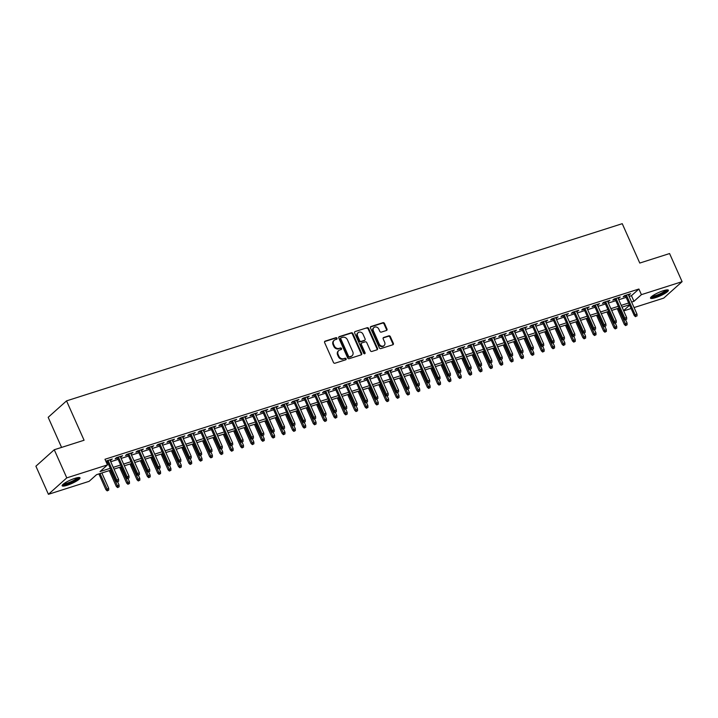 <?xml version="1.0" encoding="UTF-8"?>
<svg xmlns="http://www.w3.org/2000/svg" width="718" height="718" viewBox="0 0 718 718"><rect width="100%" height="100%" fill="white"/><g stroke="black" fill="none" stroke-linecap="round" stroke-linejoin="round"><path stroke-width="1.08" d="M337.011 338.232A0.862 0.727 48.2 0 0 335.952 337.693L325.137 341.14A1.23 1.041 48.2 0 0 324.617 342.567L333.457 362.437A1.23 1.041 48.2 0 0 334.974 363.218L345.78 359.772A0.862 0.727 48.2 0 0 345.098 358.228L343.698 358.668A3.94 3.339 48.2 0 1 338.869 356.173L338.133 354.521A3.94 3.339 48.2 0 1 338.761 350.546A3.94 3.339 48.2 0 1 339.811 349.953L341.212 349.504A0.862 0.727 48.2 0 0 340.52 347.961L339.12 348.401A3.94 3.339 48.2 0 1 334.292 345.905L333.556 344.254A3.94 3.339 48.2 0 1 334.184 340.278A3.94 3.339 48.2 0 1 335.243 339.677L336.643 339.237A0.862 0.727 48.2 0 0 337.011 338.232M336.554 339.264A0.862 0.727 48.2 0 0 335.459 338.133L324.644 341.58A1.23 1.041 48.2 0 0 324.608 341.597L325.137 341.14M345.699 359.799A0.862 0.727 48.2 0 0 344.595 358.668L343.698 358.668M341.131 349.531A0.862 0.727 48.2 0 0 340.027 348.401L339.12 348.401M655.57 297.656A9.783 1.849 -24 0 1 650.508 298.167A9.783 1.849 -24 0 1 654.349 294.703A9.783 1.849 -24 0 1 663.306 290.727A9.783 1.849 -24 0 1 668.377 290.216A9.783 1.849 -24 0 1 664.527 293.68A9.783 1.849 -24 0 1 655.57 297.656M67.214 485.26A9.783 1.849 -24 0 1 62.143 485.772A9.783 1.849 -24 0 1 65.993 482.308A9.783 1.849 -24 0 1 74.95 478.332A9.783 1.849 -24 0 1 80.012 477.82A9.783 1.849 -24 0 1 76.171 481.284A9.783 1.849 -24 0 1 67.214 485.26M386.455 330.477A1.23 1.041 48.2 0 0 386.984 329.041L384.498 323.468A1.23 1.041 48.2 0 0 382.99 322.687L370.982 326.519A1.23 1.041 48.2 0 0 370.461 327.946L379.31 347.817A1.23 1.041 48.2 0 0 380.818 348.598L392.827 344.775A1.23 1.041 48.2 0 0 393.347 343.348L390.35 336.607A1.23 1.041 48.2 0 0 388.842 335.827L383.699 337.469A1.23 1.041 48.2 0 0 383.179 338.896L384.66 342.235A3.294 2.791 48.2 0 1 384.139 345.555A3.294 2.791 48.2 0 1 379.221 343.976L373.396 330.89A3.294 2.791 48.2 0 1 373.916 327.57A3.294 2.791 48.2 0 1 378.835 329.149L379.813 331.33A1.23 1.041 48.2 0 0 381.321 332.111L386.455 330.477M111.066 470.048L96.562 474.67L89.113 481.338L48.42 494.316L35.9 466.197L54.263 449.746L84.078 440.242L66.541 400.877L622.246 223.684L639.774 263.057L669.58 253.553L682.1 281.671L663.737 298.114L634.075 307.573M54.263 449.746L66.783 477.874L107.476 464.896L100.035 471.564L110.285 468.298M629.112 296.435L631.454 295.69L638.903 289.022L104.972 459.269L107.476 464.896M638.903 289.022L641.407 294.649L682.1 281.671M352.852 333.565A1.23 1.041 48.2 0 0 351.344 332.784L339.336 336.607A1.23 1.041 48.2 0 0 338.806 338.034L347.656 357.914A1.23 1.041 48.2 0 0 349.163 358.695L361.172 354.863A1.23 1.041 48.2 0 0 361.701 353.435L352.852 333.565L352.358 334.005A1.23 1.041 48.2 0 0 350.851 333.224L338.842 337.056A1.23 1.041 48.2 0 0 338.797 337.065M355.159 331.563L367.167 327.731A1.23 1.041 48.2 0 1 368.675 328.512L377.524 348.392A1.23 1.041 48.2 0 1 376.995 349.819L371.861 351.452A1.23 1.041 48.2 0 1 370.353 350.68L366.763 342.621A1.23 1.041 48.2 0 0 365.256 341.84L361.845 342.926A1.23 1.041 48.2 0 0 361.316 344.353L365.058 352.744A0.862 0.727 48.2 0 1 363.631 353.202L354.629 332.99A1.23 1.041 48.2 0 1 355.159 331.563L367.167 327.731M110.15 460.409L112.259 459.026L105.833 461.198M120.516 457.106L122.634 455.715L116.406 457.698L115.167 458.811L117.555 458.048M130.882 453.803L133.001 452.412L126.781 454.395L125.533 455.508L127.93 454.745M141.258 450.491L143.367 449.109L137.147 451.092L135.899 452.196L138.296 451.434M151.624 447.188L153.733 445.797L147.513 447.781L146.275 448.894L148.662 448.131M161.99 443.886L164.099 442.494L157.879 444.478L156.641 445.591L159.028 444.828M172.356 440.574L174.465 439.192L168.245 441.175L167.007 442.279L169.394 441.516M182.722 437.271L184.831 435.88L178.611 437.863L177.373 438.976L179.76 438.213M193.088 433.968L195.206 432.577L188.987 434.561L187.739 435.673L190.135 434.911M203.463 430.656L205.572 429.274L199.353 431.258L198.105 432.362L200.501 431.599M213.829 427.354L215.938 425.962L209.719 427.946L208.48 429.059L210.868 428.296M224.196 424.051L226.305 422.66L220.085 424.643L218.846 425.756L221.234 424.993M234.562 420.739L236.671 419.357L230.451 421.34L229.213 422.444L231.6 421.681M244.928 417.436L247.037 416.045L240.817 418.029L239.579 419.141L241.966 418.379M255.294 414.133L257.412 412.742L251.183 414.726L249.945 415.839L252.341 415.076M265.669 410.822L267.778 409.439L261.558 411.423L260.311 412.527L262.707 411.764M276.035 407.519L278.144 406.128L271.925 408.111L270.686 409.224L273.073 408.461M286.401 404.216L288.51 402.825L282.291 404.808L281.052 405.921L283.439 405.158M296.767 400.904L298.876 399.522L292.657 401.506L291.418 402.61L293.806 401.847M307.133 397.601L309.243 396.21L303.023 398.194L301.784 399.307L304.172 398.544M317.5 394.299L319.618 392.908L313.389 394.891L312.151 396.004L314.538 395.241M327.866 390.987L329.984 389.605L323.764 391.588L322.517 392.692L324.913 391.929M338.241 387.684L340.35 386.293L334.13 388.276L332.883 389.389L335.279 388.626M348.607 384.381L350.716 382.99L344.496 384.974L343.258 386.087L345.645 385.324M358.973 381.07L361.082 379.687L354.863 381.671L353.624 382.775L356.011 382.012M369.339 377.767L371.448 376.376L365.229 378.359L363.99 379.472L366.377 378.709M379.705 374.464L381.814 373.073L375.595 375.056L374.356 376.169L376.744 375.406M390.071 371.152L392.19 369.77L385.97 371.753L384.722 372.857L387.119 372.095M400.447 367.849L402.556 366.458L396.336 368.442L395.088 369.555L397.485 368.792M410.813 364.547L412.922 363.155L406.702 365.139L405.464 366.252L407.851 365.489M421.179 361.235L423.288 359.853L417.068 361.836L415.83 362.94L418.217 362.177M431.545 357.932L433.654 356.541L427.434 358.524L426.196 359.637L428.583 358.874M441.911 354.629L444.02 353.238L437.8 355.222L436.562 356.334L438.949 355.572M452.277 351.317L454.395 349.935L448.167 351.919L446.928 353.023L449.315 352.26M462.643 348.015L464.761 346.623L458.542 348.607L457.294 349.72L459.691 348.957M473.018 344.712L475.128 343.321L468.908 345.304L467.66 346.417L470.057 345.654M483.385 341.4L485.494 340.018L479.274 342.001L478.035 343.105L480.423 342.342M493.751 338.097L495.86 336.706L489.64 338.69L488.402 339.802L490.789 339.04M504.117 334.794L506.226 333.403L500.006 335.387L498.768 336.5L501.155 335.737M514.483 331.483L516.592 330.101L510.372 332.084L509.134 333.188L511.521 332.425M524.849 328.18L526.967 326.789L520.747 328.772L519.5 329.885L521.896 329.122M535.224 324.877L537.333 323.486L531.114 325.469L529.866 326.582L532.262 325.819M545.59 321.565L547.699 320.183L541.48 322.167L540.241 323.271L542.629 322.508M555.956 318.262L558.065 316.871L551.846 318.855L550.607 319.968L552.995 319.205M566.322 314.96L568.432 313.569L562.212 315.552L560.973 316.665L563.361 315.902M576.689 311.648L578.798 310.266L572.578 312.249L571.34 313.353L573.727 312.59M587.055 308.345L589.173 306.954L582.944 308.937L581.706 310.05L584.093 309.287M597.43 305.042L599.539 303.651L593.319 305.635L592.072 306.748L594.468 305.985M607.796 301.731L609.905 300.348L603.685 302.332L602.447 303.436L604.834 302.673M618.162 298.428L620.271 297.037L614.052 299.02L612.813 300.133L615.2 299.37M106.65 463.029L107.781 462.67M110.734 461.728L118.147 459.367M121.109 458.425L128.513 456.056M131.475 455.113L138.879 452.753M141.841 451.81L149.245 449.45M152.207 448.508L159.611 446.138M162.573 445.196L169.987 442.835M172.939 441.893L180.353 439.533M183.314 438.59L190.719 436.221M193.68 435.279L201.085 432.918M204.047 431.976L211.451 429.615M214.413 428.673L221.817 426.304M224.779 425.361L232.183 423.001M235.145 422.058L242.558 419.698M245.511 418.756L252.924 416.386M255.886 415.444L263.291 413.083M266.252 412.141L273.657 409.781M276.618 408.838L284.023 406.469M286.985 405.526L294.389 403.166M297.351 402.224L304.764 399.863M307.717 398.921L315.13 396.551M318.092 395.609L325.496 393.249M328.458 392.306L335.862 389.946M338.824 389.003L346.229 386.634M349.19 385.692L356.595 383.331M359.556 382.389L366.961 380.028M369.923 379.086L377.336 376.717M380.289 375.774L387.702 373.414M390.664 372.471L398.068 370.111M401.03 369.169L408.434 366.799M411.396 365.857L418.8 363.496M421.762 362.554L429.167 360.194M432.128 359.251L439.542 356.882M442.494 355.94L449.908 353.579M452.87 352.637L460.274 350.276M463.236 349.334L470.64 346.965M473.602 346.022L481.006 343.662M483.968 342.719L491.372 340.359M494.334 339.417L501.747 337.047M504.7 336.105L512.114 333.744M515.075 332.802L522.48 330.442M525.441 329.499L532.846 327.13M535.808 326.187L543.212 323.827M546.174 322.885L553.578 320.524M556.54 319.582L563.944 317.212M566.906 316.27L574.319 313.91M577.272 312.967L584.685 310.607M587.647 309.664L595.051 307.295M598.013 306.353L605.418 303.992M608.379 303.05L615.784 300.689M618.745 299.747L626.15 297.378M106.067 461.719L107.188 461.351M628.528 295.125L630.637 293.734L624.418 295.717L623.179 296.83L625.566 296.067M66.541 400.877L48.178 417.32L61.577 447.422M48.42 494.316L66.783 477.874M631.113 308.516L623.709 310.876M629.435 304.755L622.03 307.124M619.069 308.067L611.664 310.427M608.702 311.37L601.298 313.73M598.336 314.672L590.932 317.042M587.97 317.984L580.557 320.345M577.604 321.287L570.191 323.647M567.229 324.59L559.825 326.959M556.863 327.902L549.458 330.262M546.497 331.204L539.092 333.565M536.131 334.507L528.726 336.877M525.764 337.819L518.36 340.179M515.398 341.122L507.985 343.482M505.032 344.425L497.619 346.794M494.657 347.736L487.253 350.097M484.291 351.039L476.887 353.4M473.925 354.342L466.52 356.711M463.559 357.654L456.154 360.014M453.193 360.957L445.779 363.317M442.826 364.259L435.413 366.629M432.451 367.571L425.047 369.932M422.085 370.874L414.681 373.234M411.719 374.177L404.315 376.546M401.353 377.488L393.949 379.849M390.987 380.791L383.583 383.152M380.621 384.094L373.207 386.464M370.246 387.406L362.841 389.766M359.88 390.709L352.475 393.069M349.513 394.011L342.109 396.381M339.147 397.323L331.743 399.684M328.781 400.626L321.377 402.986M318.415 403.929L311.002 406.298M308.049 407.241L300.636 409.601M297.674 410.543L290.269 412.904M287.308 413.846L279.903 416.216M276.942 417.158L269.537 419.518M266.575 420.461L259.171 422.821M256.209 423.764L248.796 426.133M245.843 427.075L238.43 429.436M235.468 430.378L228.064 432.739M225.102 433.681L217.698 436.05M214.736 436.993L207.331 439.353M204.37 440.296L196.965 442.656M194.004 443.598L186.599 445.968M183.637 446.91L176.224 449.271M173.271 450.213L165.858 452.573M162.896 453.516L155.492 455.885M152.53 456.827L145.126 459.188M142.164 460.13L134.76 462.491M131.798 463.433L124.393 465.803M121.432 466.745L114.018 469.105M623.583 310.607L629.632 305.195M631.616 302.063L633.958 301.318L641.407 294.649M113.238 467.355L120.651 464.986M123.613 464.043L131.017 461.683M133.979 460.741L141.383 458.38M144.345 457.438L151.749 455.068M154.711 454.126L162.115 451.766M165.077 450.823L172.491 448.463M175.443 447.52L182.857 445.151M185.818 444.209L193.223 441.848M196.185 440.906L203.589 438.545M206.551 437.603L213.955 435.234M216.917 434.291L224.321 431.931M227.283 430.988L234.687 428.628M237.649 427.686L245.062 425.316M248.015 424.374L255.429 422.013M258.39 421.071L265.795 418.711M268.756 417.768L276.161 415.399M279.123 414.457L286.527 412.096M289.489 411.154L296.893 408.793M299.855 407.851L307.268 405.482M310.221 404.539L317.634 402.179M320.596 401.236L328 398.876M330.962 397.934L338.366 395.564M341.328 394.622L348.733 392.261M351.694 391.319L359.099 388.959M362.06 388.016L369.465 385.647M372.427 384.704L379.84 382.344M382.793 381.402L390.206 379.041M393.168 378.099L400.572 375.729M403.534 374.787L410.938 372.427M413.9 371.484L421.304 369.124M424.266 368.181L431.671 365.812M434.632 364.87L442.046 362.509M444.998 361.567L452.412 359.206M455.374 358.264L462.778 355.895M465.74 354.952L473.144 352.592M476.106 351.649L483.51 349.289M486.472 348.347L493.876 345.977M496.838 345.035L504.251 342.674M507.204 341.732L514.618 339.372M517.579 338.429L524.984 336.06M527.945 335.118L535.35 332.757M538.312 331.815L545.716 329.454M548.678 328.512L556.082 326.143M559.044 325.2L566.448 322.84M569.41 321.897L576.823 319.537M579.776 318.595L587.189 316.225M590.151 315.283L597.555 312.922M600.517 311.98L607.922 309.62M610.883 308.677L618.288 306.308M621.25 305.365L628.654 303.005M631.454 295.69L633.958 301.318M111.021 460.13L110.743 459.511M121.387 456.827L121.109 456.199M131.753 453.525L131.475 452.896M142.128 450.213L141.85 449.594M152.494 446.91L152.216 446.282M162.86 443.607L162.582 442.979M173.226 440.296L172.948 439.676M183.593 436.993L183.314 436.364M193.959 433.69L193.68 433.062M204.334 430.378L204.047 429.759M214.7 427.075L214.422 426.447M225.066 423.773L224.788 423.144M235.432 420.461L235.154 419.842M245.798 417.158L245.52 416.53M256.164 413.855L255.886 413.227M266.531 410.543L266.252 409.924M276.906 407.241L276.627 406.612M287.272 403.938L286.994 403.31M297.638 400.626L297.36 400.007M308.004 397.323L307.726 396.695M318.37 394.02L318.092 393.392M328.736 390.709L328.458 390.089M339.111 387.406L338.824 386.778M349.478 384.103L349.199 383.475M359.844 380.791L359.565 380.172M370.21 377.488L369.932 376.86M380.576 374.186L380.298 373.557M390.942 370.874L390.664 370.255M401.308 367.571L401.03 366.943M411.683 364.268L411.405 363.64M422.049 360.957L421.771 360.337M432.416 357.654L432.137 357.026M442.782 354.351L442.503 353.723M453.148 351.039L452.87 350.42M463.514 347.736L463.236 347.108M473.889 344.434L473.611 343.805M484.255 341.122L483.977 340.503M494.621 337.819L494.343 337.191M504.987 334.516L504.709 333.888M515.353 331.204L515.075 330.585M525.72 327.902L525.441 327.273M536.095 324.599L535.808 323.971M546.461 321.287L546.183 320.668M556.827 317.984L556.549 317.356M567.193 314.681L566.915 314.053M577.559 311.37L577.281 310.75M587.925 308.067L587.647 307.439M598.291 304.764L598.013 304.136M608.667 301.452L608.388 300.833M619.033 298.149L618.754 297.521M629.399 294.847L629.121 294.218M334.184 340.278L333.69 340.727A3.94 3.339 48.2 0 0 333.062 344.694L333.556 344.254M338.627 348.849A3.94 3.339 48.2 0 1 333.798 346.354L333.062 344.694M338.761 350.546L338.259 350.994A3.94 3.339 48.2 0 0 337.631 354.961L338.133 354.521M343.195 359.117A3.94 3.339 48.2 0 1 338.366 356.622L337.631 354.961M361.217 354.854A1.23 1.041 48.2 0 0 361.208 353.875L352.358 334.005M341.14 337.801A0.862 0.727 48.2 0 0 340.772 338.797L348.544 356.245A0.862 0.727 48.2 0 0 349.594 356.792L351.075 356.316A3.94 3.339 48.2 0 0 352.125 355.724A3.94 3.339 48.2 0 0 352.753 351.748L347.449 339.82A3.94 3.339 48.2 0 0 342.621 337.325L341.14 337.801M340.646 338.241A0.862 0.727 48.2 0 0 340.278 339.246L340.772 338.797M352.125 355.724L351.632 356.164A3.94 3.339 48.2 0 1 350.581 356.765L349.101 357.232A0.862 0.727 48.2 0 1 348.042 356.684L340.278 339.246M377.04 349.801A1.23 1.041 48.2 0 0 377.031 348.831L368.181 328.961A1.23 1.041 48.2 0 0 366.674 328.18M361.513 343.114L361.019 343.554A1.23 1.041 48.2 0 0 360.822 344.802L364.556 353.184L365.058 352.744M364.6 353.768A0.862 0.727 48.2 0 0 364.556 353.184M363.039 334.256A3.294 2.791 48.2 0 0 358.12 332.667A3.294 2.791 48.2 0 0 357.591 335.988L359.646 340.601A1.23 1.041 48.2 0 0 361.154 341.382L364.564 340.287A1.23 1.041 48.2 0 0 365.094 338.86L363.039 334.256M358.12 332.667L357.627 333.116A3.294 2.791 48.2 0 0 357.097 336.437L357.591 335.988M364.897 340.108L364.394 340.547A1.23 1.041 48.2 0 1 364.071 340.736L360.66 341.822A1.23 1.041 48.2 0 1 359.153 341.041L357.097 336.437M373.916 327.57L373.423 328.009A3.294 2.791 48.2 0 0 372.893 331.33L373.396 330.89M384.139 345.555L383.645 346.004A3.294 2.791 48.2 0 1 378.727 344.416L372.893 331.33M392.863 344.757A1.23 1.041 48.2 0 0 392.854 343.787L389.856 337.056A1.23 1.041 48.2 0 0 388.348 336.275L383.206 337.909A1.23 1.041 48.2 0 0 383.17 337.927L383.699 337.469M386.499 330.459A1.23 1.041 48.2 0 0 386.49 329.49L384.004 323.917A1.23 1.041 48.2 0 0 382.497 323.136L370.488 326.959A1.23 1.041 48.2 0 0 370.452 326.977M107.206 490.879L108.732 490.107L107.206 490.879L105.941 489.73L108.696 488.33L101.866 472.982M107.7 490.439L99.999 473.575M105.941 489.73L98.904 473.925M108.696 488.33L108.732 490.107M106.91 460.732L115.867 480.836L116.756 480.037L108.005 460.382M117.626 481.545L118.667 481.222L117.626 481.545L116.756 480.037L118.623 479.445L109.872 459.78M115.867 480.836L117.133 481.993M118.667 481.222L118.623 479.445M78.433 477.506A8.463 1.598 -24 0 1 67.33 483.896A8.463 1.598 -24 0 1 62.978 484.39M63.74 483.77A7.835 1.481 156 0 0 67.33 483.106A7.835 1.481 156 0 0 77.463 477.658M62.295 485.144A9.72 1.831 156 0 0 66.837 484.336A9.72 1.831 156 0 0 79.456 477.506M650.652 297.539A9.72 1.831 156 0 0 659.788 294.963A9.72 1.831 156 0 0 667.812 289.901M666.789 289.901A8.463 1.598 -24 0 1 659.689 294.748A8.463 1.598 -24 0 1 651.334 296.785M652.097 296.166A7.835 1.481 156 0 0 659.393 294.084A7.835 1.481 156 0 0 665.819 290.054M117.572 487.576L119.107 486.804L117.572 487.576L116.307 486.418L119.062 485.027L117.644 481.832M118.066 487.127L110.366 470.272M116.307 486.418L109.271 470.622M119.062 485.027L119.107 486.804M127.939 484.273L129.473 483.492L127.939 484.273L126.673 483.115L129.437 481.724L128.01 478.52M128.432 483.824L120.732 466.969M126.673 483.115L119.637 467.31M129.437 481.724L129.473 483.492M138.305 480.961L139.839 480.189L138.305 480.961L137.039 479.812L139.804 478.412L138.377 475.217M138.798 480.521L131.098 463.657M137.039 479.812L130.003 464.007M139.804 478.412L139.839 480.189M148.671 477.658L150.206 476.887L148.671 477.658L147.405 476.501L150.17 475.11L148.743 471.914M149.173 477.21L141.464 460.355M147.405 476.501L140.369 460.705M150.17 475.11L150.206 476.887M117.276 457.42L126.233 477.533L127.131 476.734L118.371 457.07M127.992 478.242L129.034 477.91L127.992 478.242L127.131 476.734L128.998 476.142L120.238 456.477M126.233 477.533L127.499 478.691M129.034 477.91L128.998 476.142M127.651 454.117L136.599 474.23L137.497 473.431L128.737 453.767M138.359 474.939L139.4 474.607L138.359 474.939L137.497 473.431L139.364 472.83L130.604 453.175M136.599 474.23L137.865 475.379M139.4 474.607L139.364 472.83M138.018 450.814L146.966 470.918L147.863 470.119L139.112 450.464M148.734 471.627L149.766 471.295L148.734 471.627L147.863 470.119L149.73 469.527L140.979 449.863M146.966 470.918L148.231 472.076M149.766 471.295L149.73 469.527M148.384 447.502L157.341 467.615L158.229 466.817L149.479 447.152M159.1 468.324L160.132 467.992L159.1 468.324L158.229 466.817L160.096 466.224L151.345 446.56M157.341 467.615L158.597 468.773M160.132 467.992L160.096 466.224M159.037 474.356L160.572 473.575L159.037 474.356L157.772 473.198L160.536 471.807L159.109 468.603M159.54 473.907L151.839 457.052M157.772 473.198L150.744 457.393M160.536 471.807L160.572 473.575M158.75 444.2L167.707 464.313L168.595 463.514L159.845 443.85M169.466 465.022L170.498 464.69L169.466 465.022L168.595 463.514L170.462 462.913L161.712 443.257M167.707 464.313L168.972 465.461M170.498 464.69L170.462 462.913M169.412 471.044L170.938 470.272L169.412 471.044L168.147 469.895L170.902 468.495L169.475 465.3M169.906 470.604L162.205 453.74M168.147 469.895L161.11 454.09M170.902 468.495L170.938 470.272M169.116 440.897L178.073 461.001L178.962 460.202L170.211 440.547M179.832 461.71L180.873 461.378L179.832 461.71L178.962 460.202L180.828 459.61L172.078 439.946M178.073 461.001L179.338 462.159M180.873 461.378L180.828 459.61M179.778 467.741L181.313 466.969L179.778 467.741L178.513 466.583L181.268 465.192L179.85 461.997M180.272 467.292L172.571 450.437M178.513 466.583L171.476 450.787M181.268 465.192L181.313 466.969M179.482 437.585L188.439 457.698L189.337 456.899L180.577 437.235M190.198 458.407L191.239 458.075L190.198 458.407L189.337 456.899L191.194 456.307L182.444 436.643M188.439 457.698L189.705 458.856M191.239 458.075L191.194 456.307M190.144 464.438L191.679 463.657L190.144 464.438L188.879 463.281L191.634 461.889L190.216 458.685M190.638 463.99L182.937 447.134M188.879 463.281L181.842 447.476M191.634 461.889L191.679 463.657M189.848 434.282L198.805 454.395L199.703 453.596L190.943 433.932M200.564 455.104L201.605 454.772L200.564 455.104L199.703 453.596L201.57 452.995L192.81 433.34M198.805 454.395L200.071 455.544M201.605 454.772L201.57 452.995M200.51 461.127L202.045 460.355L200.51 461.127L199.245 459.978L202.009 458.578L200.582 455.383M201.004 460.687L193.304 443.823M199.245 459.978L192.209 444.173M202.009 458.578L202.045 460.355M200.223 430.979L209.171 451.084L210.069 450.285L201.318 430.629M210.93 451.793L211.972 451.46L210.93 451.793L210.069 450.285L211.936 449.692L203.185 430.028M209.171 451.084L210.437 452.241M211.972 451.46L211.936 449.692M210.877 457.824L212.411 457.052L210.877 457.824L209.611 456.666L212.375 455.275L210.948 452.08M211.37 457.375L203.67 440.52M209.611 456.666L202.575 440.87M212.375 455.275L212.411 457.052M210.589 427.668L219.537 447.781L220.435 446.982L211.684 427.318M221.306 448.49L222.338 448.158L221.306 448.49L220.435 446.982L222.302 446.39L213.551 426.725M219.537 447.781L220.803 448.938M222.338 448.158L222.302 446.39M221.243 454.521L222.777 453.74L221.243 454.521L219.977 453.363L222.742 451.972L221.315 448.768M221.745 454.072L214.036 437.217M219.977 453.363L212.95 437.558M222.742 451.972L222.777 453.74M220.956 424.365L229.913 444.478L230.801 443.679L222.05 424.015M231.672 445.187L232.704 444.855L231.672 445.187L230.801 443.679L232.668 443.078L223.917 423.423M229.913 444.478L231.169 445.627M232.704 444.855L232.668 443.078M231.609 451.209L233.144 450.437L231.609 451.209L230.352 450.06L233.108 448.66L231.681 445.465M232.111 450.769L224.411 433.905M230.352 450.06L223.316 434.255M233.108 448.66L233.144 450.437M231.322 421.062L240.279 441.166L241.167 440.367L232.417 420.712M242.038 441.875L243.07 441.543L242.038 441.875L241.167 440.367L243.034 439.775L234.283 420.111M240.279 441.166L241.544 442.324M243.07 441.543L243.034 439.775M241.984 447.906L243.51 447.134L241.984 447.906L240.718 446.749L243.474 445.357L242.056 442.162M242.478 447.458L234.777 430.603M240.718 446.749L233.682 430.953M243.474 445.357L243.51 447.134M241.688 417.75L250.645 437.863L251.533 437.065L242.783 417.4M252.404 438.572L253.445 438.24L252.404 438.572L251.533 437.065L253.4 436.472L244.65 416.808M250.645 437.863L251.91 439.021M253.445 438.24L253.4 436.472M252.35 444.604L253.885 443.823L252.35 444.604L251.085 443.446L253.84 442.055L252.422 438.851M252.844 444.155L245.143 427.3M251.085 443.446L244.048 427.641M253.84 442.055L253.885 443.823M252.054 414.448L261.011 434.561L261.908 433.762L253.149 414.098M262.77 435.27L263.811 434.937L262.77 435.27L261.908 433.762L263.775 433.16L255.016 413.505M261.011 434.561L262.276 435.709M263.811 434.937L263.775 433.16M262.716 441.292L264.251 440.52L262.716 441.292L261.451 440.143L264.215 438.743L262.788 435.548M263.21 440.852L255.509 423.988M261.451 440.143L254.414 424.338M264.215 438.743L264.251 440.52M262.429 411.145L271.377 431.249L272.275 430.45L263.524 410.795M273.136 431.958L274.177 431.626L273.136 431.958L272.275 430.45L274.141 429.858L265.382 410.193M271.377 431.249L272.643 432.407M274.177 431.626L274.141 429.858M273.082 437.989L274.617 437.217L273.082 437.989L271.817 436.831L274.581 435.44L273.154 432.245M273.576 437.54L265.875 420.685M271.817 436.831L264.78 421.035M274.581 435.44L274.617 437.217M272.795 407.833L281.743 427.946L282.641 427.147L273.89 407.483M283.511 428.655L284.543 428.323L283.511 428.655L282.641 427.147L284.507 426.555L275.757 406.891M281.743 427.946L283.009 429.104M284.543 428.323L284.507 426.555M283.448 434.686L284.983 433.905L283.448 434.686L282.183 433.528L284.947 432.137L283.52 428.933M283.951 434.237L276.242 417.382M282.183 433.528L275.147 417.723M284.947 432.137L284.983 433.905M283.161 404.53L292.118 424.643L293.007 423.844L284.256 404.18M293.877 425.352L294.91 425.02L293.877 425.352L293.007 423.844L294.874 423.243L286.123 403.588M292.118 424.643L293.375 425.792M294.91 425.02L294.874 423.243M293.815 431.374L295.349 430.603L293.815 431.374L292.558 430.226L295.313 428.825L293.886 425.63M294.317 430.935L286.617 414.071M292.558 430.226L285.522 414.421M295.313 428.825L295.349 430.603M293.527 401.227L302.484 421.331L303.373 420.533L294.622 400.877M304.244 422.04L305.276 421.708L304.244 422.04L303.373 420.533L305.24 419.94L296.489 400.276M302.484 421.331L303.75 422.489M305.276 421.708L305.24 419.94M304.19 428.072L305.715 427.3L304.19 428.072L302.924 426.914L305.68 425.523L304.261 422.328M304.683 427.623L296.983 410.768M302.924 426.914L295.888 411.118M305.68 425.523L305.715 427.3M303.894 397.916L312.851 418.029L313.739 417.23L304.988 397.566M314.61 418.738L315.651 418.406L314.61 418.738L313.739 417.23L315.606 416.637L306.855 396.973M312.851 418.029L314.116 419.186M315.651 418.406L315.606 416.637M314.556 424.769L316.091 423.988L314.556 424.769L313.29 423.611L316.046 422.22L314.628 419.016M315.049 424.32L307.349 407.465M313.29 423.611L306.254 407.806M316.046 422.22L316.091 423.988M314.26 394.613L323.217 414.726L324.114 413.927L315.355 394.263M324.976 415.435L326.017 415.103L324.976 415.435L324.114 413.927L325.981 413.326L317.221 393.67M323.217 414.726L324.482 415.875M326.017 415.103L325.981 413.326M324.922 421.457L326.457 420.685L324.922 421.457L323.656 420.308L326.412 418.908L324.994 415.713M325.416 421.017L317.715 404.153M323.656 420.308L316.62 404.503M326.412 418.908L326.457 420.685M324.635 391.31L333.583 411.414L334.48 410.615L325.721 390.96M335.342 412.123L336.383 411.791L335.342 412.123L334.48 410.615L336.347 410.023L327.587 390.359M333.583 411.414L334.848 412.572M336.383 411.791L336.347 410.023M335.288 418.154L336.823 417.382L335.288 418.154L334.023 416.996L336.787 415.605L335.36 412.41M335.782 417.705L328.081 400.85M334.023 416.996L326.986 401.2M336.787 415.605L336.823 417.382M335.001 387.998L343.949 408.111L344.846 407.312L336.096 387.648M345.717 408.82L346.749 408.488L345.717 408.82L344.846 407.312L346.713 406.72L337.963 387.056M343.949 408.111L345.214 409.269M346.749 408.488L346.713 406.72M345.654 414.851L347.189 414.071L345.654 414.851L344.389 413.694L347.153 412.303L345.726 409.098M346.148 414.403L338.447 397.548M344.389 413.694L337.352 397.889M347.153 412.303L347.189 414.071M345.367 384.695L354.315 404.808L355.213 404.01L346.462 384.345M356.083 405.517L357.115 405.185L356.083 405.517L355.213 404.01L357.079 403.408L348.329 383.753M354.315 404.808L355.581 405.957M357.115 405.185L357.079 403.408M356.02 411.54L357.555 410.768L356.02 411.54L354.755 410.391L357.519 408.991L356.092 405.796M356.523 411.1L348.813 394.236M354.755 410.391L347.727 394.586M357.519 408.991L357.555 410.768M355.733 381.393L364.69 401.497L365.579 400.698L356.828 381.043M366.449 402.206L367.481 401.874L366.449 402.206L365.579 400.698L367.445 400.106L358.695 380.441M364.69 401.497L365.956 402.654M367.481 401.874L367.445 400.106M366.386 408.237L367.921 407.465L366.386 408.237L365.13 407.079L367.885 405.688L366.458 402.493M366.889 407.788L359.188 390.933M365.13 407.079L358.094 391.283M367.885 405.688L367.921 407.465M376.762 404.934L378.287 404.153L376.762 404.934L375.496 403.776L378.251 402.385L376.833 399.181M377.255 404.485L369.555 387.63M375.496 403.776L368.46 387.971M378.251 402.385L378.287 404.153M387.128 401.622L388.662 400.85L387.128 401.622L385.862 400.473L388.618 399.073L387.199 395.878M387.621 401.183L379.921 384.318M385.862 400.473L378.826 384.668M388.618 399.073L388.662 400.85M366.099 378.081L375.056 398.194L375.945 397.395L367.194 377.731M376.815 398.903L377.856 398.571L376.815 398.903L375.945 397.395L377.812 396.803L369.061 377.138M375.056 398.194L376.322 399.352M377.856 398.571L377.812 396.803M376.465 374.778L385.422 394.891L386.32 394.092L377.56 374.428M387.181 395.6L388.223 395.268L387.181 395.6L386.32 394.092L388.178 393.491L379.427 373.836M385.422 394.891L386.688 396.04M388.223 395.268L388.178 393.491M386.831 371.475L395.789 391.579L396.686 390.78L387.926 371.125M397.548 392.288L398.589 391.956L397.548 392.288L396.686 390.78L398.553 390.188L389.793 370.524M395.789 391.579L397.054 392.737M398.589 391.956L398.553 390.188M397.494 398.319L399.029 397.548L397.494 398.319L396.228 397.162L398.993 395.771L397.566 392.575M397.987 397.871L390.287 381.016M396.228 397.162L389.192 381.366M398.993 395.771L399.029 397.548M397.207 368.163L406.155 388.276L407.052 387.478L398.302 367.813M407.914 388.985L408.955 388.653L407.914 388.985L407.052 387.478L408.919 386.885L400.159 367.221M406.155 388.276L407.42 389.434M408.955 388.653L408.919 386.885M407.86 395.017L409.395 394.236L407.86 395.017L406.594 393.859L409.359 392.468L407.932 389.264M408.354 394.568L400.653 377.713M406.594 393.859L399.558 378.054M409.359 392.468L409.395 394.236M407.573 364.861L416.521 384.974L417.418 384.175L408.668 364.511M418.289 385.683L419.321 385.351L418.289 385.683L417.418 384.175L419.285 383.574L410.534 363.918M416.521 384.974L417.786 386.122M419.321 385.351L419.285 383.574M418.226 391.705L419.761 390.933L418.226 391.705L416.961 390.556L419.725 389.156L418.298 385.961M418.729 391.265L411.019 374.401M416.961 390.556L409.924 374.751M419.725 389.156L419.761 390.933M417.939 361.558L426.896 381.662L427.784 380.863L419.034 361.208M428.655 382.371L429.687 382.039L428.655 382.371L427.784 380.863L429.651 380.271L420.901 360.607M426.896 381.662L428.152 382.82M429.687 382.039L429.651 380.271M428.592 388.402L430.127 387.63L428.592 388.402L427.336 387.244L430.091 385.853L428.664 382.658M429.095 387.953L421.394 371.098M427.336 387.244L420.299 371.448M430.091 385.853L430.127 387.63M428.305 358.246L437.262 378.359L438.151 377.56L429.4 357.896M439.021 379.068L440.053 378.736L439.021 379.068L438.151 377.56L440.017 376.968L431.267 357.304M437.262 378.359L438.527 379.517M440.053 378.736L440.017 376.968M438.967 385.099L440.493 384.318L438.967 385.099L437.702 383.942L440.457 382.55L439.039 379.346M439.461 384.651L431.76 367.796M437.702 383.942L430.665 368.137M440.457 382.55L440.493 384.318M438.671 354.943L447.628 375.056L448.517 374.257L439.766 354.593M449.387 375.765L450.428 375.433L449.387 375.765L448.517 374.257L450.383 373.656L441.633 354.001M447.628 375.056L448.894 376.205M450.428 375.433L450.383 373.656M449.333 381.788L450.868 381.016L449.333 381.788L448.068 380.639L450.823 379.239L449.405 376.044M449.827 381.348L442.126 364.484M448.068 380.639L441.031 364.834M450.823 379.239L450.868 381.016M449.037 351.64L457.994 371.744L458.892 370.946L450.132 351.29M459.753 372.454L460.794 372.121L459.753 372.454L458.892 370.946L460.759 370.353L451.999 350.689M457.994 371.744L459.26 372.902M460.794 372.121L460.759 370.353M459.7 378.485L461.234 377.713L459.7 378.485L458.434 377.327L461.189 375.936L459.771 372.741M460.193 378.036L452.493 361.181M458.434 377.327L451.398 361.531M461.189 375.936L461.234 377.713M459.412 348.329L468.36 368.442L469.258 367.643L460.498 347.979M470.119 369.151L471.161 368.819L470.119 369.151L469.258 367.643L471.125 367.051L462.365 347.386M468.36 368.442L469.626 369.599M471.161 368.819L471.125 367.051M470.066 375.182L471.6 374.401L470.066 375.182L468.8 374.024L471.564 372.633L470.137 369.429M470.559 374.733L462.859 357.878M468.8 374.024L461.764 358.219M471.564 372.633L471.6 374.401M469.778 345.026L478.726 365.139L479.624 364.34L470.873 344.676M480.495 365.848L481.527 365.516L480.495 365.848L479.624 364.34L481.491 363.739L472.74 344.084M478.726 365.139L479.992 366.288M481.527 365.516L481.491 363.739M480.432 371.87L481.966 371.098L480.432 371.87L479.166 370.721L481.931 369.321L480.504 366.126M480.934 371.43L473.225 354.566M479.166 370.721L472.13 354.916M481.931 369.321L481.966 371.098M480.145 341.723L489.102 361.827L489.99 361.028L481.24 341.373M490.861 362.536L491.893 362.204L490.861 362.536L489.99 361.028L491.857 360.436L483.106 340.772M489.102 361.827L490.358 362.985M491.893 362.204L491.857 360.436M490.798 368.567L492.333 367.796L490.798 368.567L489.532 367.41L492.297 366.018L490.87 362.823M491.3 368.119L483.591 351.264M489.532 367.41L482.505 351.614M492.297 366.018L492.333 367.796M490.511 338.411L499.468 358.524L500.356 357.726L491.606 338.061M501.227 359.233L502.259 358.901L501.227 359.233L500.356 357.726L502.223 357.133L493.472 337.469M499.468 358.524L500.733 359.682M502.259 358.901L502.223 357.133M501.173 365.265L502.699 364.484L501.173 365.265L499.907 364.107L502.663 362.716L501.236 359.512M501.667 364.816L493.966 347.961M499.907 364.107L492.871 348.302M502.663 362.716L502.699 364.484M500.877 335.109L509.834 355.222L510.722 354.423L501.972 334.759M511.593 355.931L512.634 355.598L511.593 355.931L510.722 354.423L512.589 353.821L503.839 334.166M509.834 355.222L511.099 356.37M512.634 355.598L512.589 353.821M511.539 361.953L513.065 361.181L511.539 361.953L510.274 360.804L513.029 359.404L511.611 356.209M512.033 361.513L504.332 344.649M510.274 360.804L503.237 344.999M513.029 359.404L513.065 361.181M511.243 331.806L520.2 351.91L521.097 351.111L512.338 331.456M521.959 352.619L523 352.287L521.959 352.619L521.097 351.111L522.955 350.519L514.205 330.854M520.2 351.91L521.465 353.068M523 352.287L522.955 350.519M521.905 358.65L523.44 357.878L521.905 358.65L520.64 357.492L523.395 356.101L521.977 352.906M522.399 358.201L514.698 341.346M520.64 357.492L513.603 341.696M523.395 356.101L523.44 357.878M521.609 328.494L530.566 348.607L531.464 347.808L522.704 328.144M532.325 349.316L533.366 348.984L532.325 349.316L531.464 347.808L533.33 347.216L524.571 327.552M530.566 348.607L531.832 349.765M533.366 348.984L533.33 347.216M532.271 355.347L533.806 354.566L532.271 355.347L531.006 354.189L533.77 352.798L532.343 349.594M532.765 354.898L525.064 338.043M531.006 354.189L523.969 338.384M533.77 352.798L533.806 354.566M531.984 325.191L540.932 345.304L541.83 344.505L533.079 324.841M542.691 346.013L543.732 345.681L542.691 346.013L541.83 344.505L543.697 343.904L534.937 324.249M540.932 345.304L542.198 346.453M543.732 345.681L543.697 343.904M542.637 352.035L544.172 351.264L542.637 352.035L541.372 350.887L544.136 349.486L542.709 346.291M543.131 351.596L535.431 334.732M541.372 350.887L534.336 335.082M544.136 349.486L544.172 351.264M542.35 321.888L551.298 341.992L552.196 341.194L543.445 321.538M553.066 342.701L554.099 342.369L553.066 342.701L552.196 341.194L554.063 340.601L545.312 320.937M551.298 341.992L552.564 343.15M554.099 342.369L554.063 340.601M553.004 348.733L554.538 347.961L553.004 348.733L551.738 347.575L554.502 346.184L553.075 342.989M553.506 348.284L545.797 331.429M551.738 347.575L544.702 331.779M554.502 346.184L554.538 347.961M552.716 318.577L561.673 338.69L562.562 337.891L553.811 318.227M563.433 339.399L564.465 339.067L563.433 339.399L562.562 337.891L564.429 337.298L555.678 317.634M561.673 338.69L562.93 339.847M564.465 339.067L564.429 337.298M563.37 345.43L564.904 344.649L563.37 345.43L562.113 344.272L564.869 342.881L563.442 339.677M563.872 344.981L556.172 328.126M562.113 344.272L555.077 328.467M564.869 342.881L564.904 344.649M563.083 315.274L572.04 335.387L572.928 334.588L564.177 314.924M573.799 336.096L574.831 335.764L573.799 336.096L572.928 334.588L574.795 333.987L566.044 314.331M572.04 335.387L573.305 336.536M574.831 335.764L574.795 333.987M573.745 342.118L575.271 341.346L573.745 342.118L572.479 340.969L575.235 339.569L573.817 336.374M574.238 341.678L566.538 324.814M572.479 340.969L565.443 325.164M575.235 339.569L575.271 341.346M573.449 311.971L582.406 332.075L583.294 331.276L574.544 311.621M584.165 332.784L585.206 332.452L584.165 332.784L583.294 331.276L585.161 330.684L576.41 311.02M582.406 332.075L583.671 333.233M585.206 332.452L585.161 330.684M584.111 338.815L585.646 338.043L584.111 338.815L582.845 337.657L585.601 336.266L584.183 333.071M584.605 338.366L576.904 321.511M582.845 337.657L575.809 321.861M585.601 336.266L585.646 338.043M583.815 308.659L592.772 328.772L593.669 327.973L584.91 308.309M594.531 329.481L595.572 329.149L594.531 329.481L593.669 327.973L595.536 327.381L586.777 307.717M592.772 328.772L594.037 329.93M595.572 329.149L595.536 327.381M594.477 335.512L596.012 334.732L594.477 335.512L593.212 334.355L595.976 332.964L594.549 329.759M594.971 335.064L587.27 318.209M593.212 334.355L586.175 318.55M595.976 332.964L596.012 334.732M594.19 305.356L603.138 325.469L604.035 324.671L595.285 305.006M604.897 326.178L605.938 325.846L604.897 326.178L604.035 324.671L605.902 324.069L597.143 304.414M603.138 325.469L604.403 326.618M605.938 325.846L605.902 324.069M604.843 332.201L606.378 331.429L604.843 332.201L603.578 331.052L606.342 329.652L604.915 326.457M605.337 331.761L597.636 314.897M603.578 331.052L596.541 315.247M606.342 329.652L606.378 331.429M604.556 302.054L613.504 322.158L614.402 321.359L605.651 301.704M615.272 322.867L616.304 322.535L615.272 322.867L614.402 321.359L616.268 320.766L607.518 301.102M613.504 322.158L614.77 323.315M616.304 322.535L616.268 320.766M615.209 328.898L616.744 328.126L615.209 328.898L613.944 327.74L616.708 326.349L615.281 323.154M615.712 328.449L608.002 311.594M613.944 327.74L606.907 311.944M616.708 326.349L616.744 328.126M614.922 298.742L623.879 318.855L624.768 318.056L616.017 298.392M625.638 319.564L626.67 319.232L625.638 319.564L624.768 318.056L626.635 317.464L617.884 297.799M623.879 318.855L625.136 320.013M626.67 319.232L626.635 317.464M625.575 325.595L627.11 324.814L625.575 325.595L624.319 324.437L627.074 323.046L625.647 319.842M626.078 325.146L618.377 308.291M624.319 324.437L617.283 308.632M627.074 323.046L627.11 324.814M625.288 295.439L634.245 315.552L635.134 314.753L626.383 295.089M636.004 316.261L637.037 315.929L636.004 316.261L635.134 314.753L637.001 314.152L628.25 294.497M634.245 315.552L635.511 316.701M637.037 315.929L637.001 314.152M335.459 338.133L335.952 337.693M344.595 358.668L345.098 358.228M340.027 348.401L340.52 347.961M333.798 346.354L334.292 345.905M338.366 356.622L338.869 356.173M361.208 353.875L361.701 353.435M338.842 337.056L339.336 336.607M350.851 333.224L351.344 332.784M348.042 356.684L348.544 356.245M349.101 357.232L349.594 356.792M350.581 356.765L351.075 356.316M368.181 328.961L368.675 328.512M377.031 348.831L377.524 348.392M360.822 344.802L361.316 344.353M359.153 341.041L359.646 340.601M360.66 341.822L361.154 341.382M364.071 340.736L364.564 340.287M378.727 344.416L379.221 343.976M388.348 336.275L388.842 335.827M389.856 337.056L390.35 336.607M392.854 343.787L393.347 343.348M370.488 326.959L370.982 326.519M382.497 323.136L382.99 322.687M384.004 323.917L384.498 323.468M386.49 329.49L386.984 329.041M340.413 338.375L340.915 337.927"/></g></svg>
